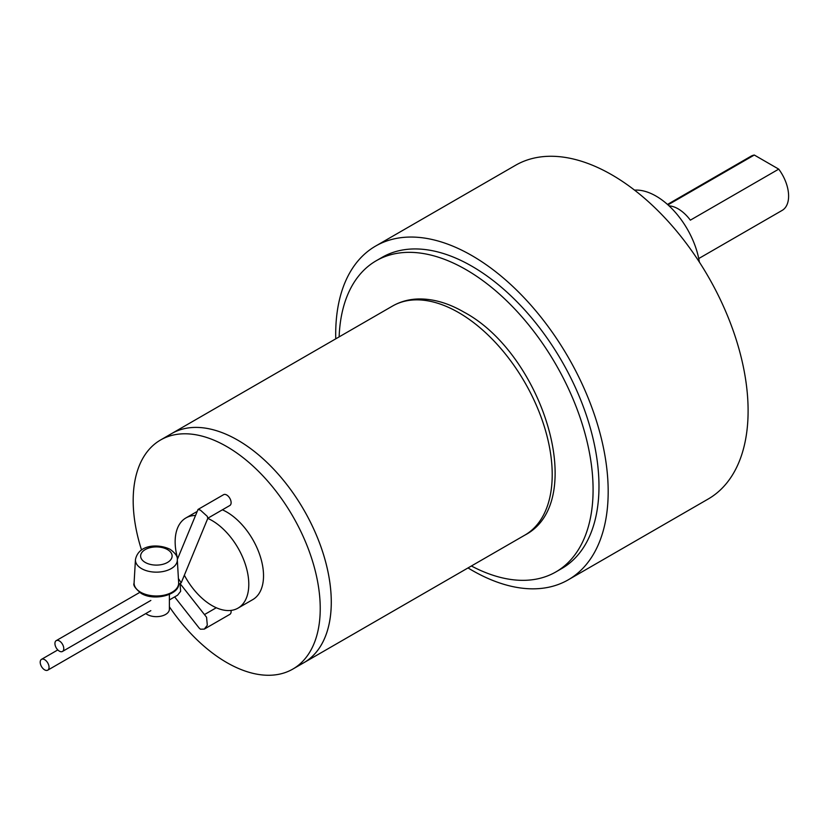 <?xml version="1.0" encoding="UTF-8"?>
<svg xmlns="http://www.w3.org/2000/svg" width="830" height="830" viewBox="0 0 830 830"><rect width="100%" height="100%" fill="white"/><g stroke="black" fill="none" stroke-linecap="round" stroke-linejoin="round"><path stroke-width="1.25" d="M169.393 594.446L169.393 609.147A13.021 7.512 180 0 1 161.352 616.088A13.021 7.512 180 0 1 147.169 614.459A13.021 7.512 180 0 1 145.821 613.546M47.746 670.163A6.246 3.611 -120 0 0 48.711 665.152A6.246 3.611 -120 0 0 44.623 659.653A6.246 3.611 -120 0 0 41.5 659.342A6.246 3.611 -120 0 0 40.546 664.342A6.246 3.611 -120 0 0 44.623 669.851A6.246 3.611 -120 0 0 47.746 670.163L150.832 610.652M150.842 600.443L62.478 651.457A6.246 3.611 -120 0 0 63.433 646.446A6.246 3.611 -120 0 0 59.355 640.936A6.246 3.611 -120 0 0 56.233 640.636A6.246 3.611 -120 0 0 55.268 645.636A6.246 3.611 -120 0 0 59.355 651.145A6.246 3.611 -120 0 0 62.478 651.457M178.637 582.536A22.286 12.865 180 0 1 178.647 582.681A22.286 12.865 180 0 1 165.243 594.923A22.286 12.865 180 0 1 140.612 592.215A22.286 12.865 180 0 1 134.097 582.681A22.286 12.865 180 0 1 134.107 582.536L134.087 583.231C132.945 585.109 135.259 588.46 141.048 593.284C154.276 601.729 180.172 594.508 178.668 583.231L178.637 582.536M667.974 204.875L754.304 155.034L778.727 169.133L690.353 220.157A31.25 18.042 -120 0 0 678.141 208.849A31.25 18.042 -120 0 0 669.053 205.861M698.736 258.555L782.14 210.405A31.25 18.042 -120 0 0 778.727 169.133M754.304 155.034A31.25 18.042 -120 0 0 750.891 156.289L667.486 204.439M634.545 190.132A62.489 36.074 60 0 1 656.053 196.098A62.489 36.074 60 0 1 699.379 262.104M375.606 246.074L515.523 165.294A192.674 111.241 60 0 1 611.866 174.84A192.674 111.241 60 0 1 737.735 344.626A192.674 111.241 60 0 1 708.198 499.017L568.28 579.807A192.674 111.241 -120 0 0 597.808 425.406A192.674 111.241 -120 0 0 471.938 255.619A192.674 111.241 -120 0 0 375.606 246.074A192.674 111.241 -120 0 0 335.756 338.837M468.027 567.938A192.674 111.241 -120 0 0 471.938 570.262A192.674 111.241 -120 0 0 568.28 579.807M376.218 260.755L382.111 257.352A179.654 103.729 60 0 1 471.938 266.254A179.654 103.729 60 0 1 589.31 424.566A179.654 103.729 60 0 1 561.765 568.529L555.872 571.932A179.654 103.729 -120 0 0 583.417 427.969A179.654 103.729 -120 0 0 466.045 269.657A179.654 103.729 -120 0 0 376.218 260.755A179.654 103.729 -120 0 0 339.128 336.887M471.388 565.987A179.654 103.729 -120 0 0 555.872 571.932M141.546 550.01A132.271 76.37 60 0 1 160.574 439.983L171.613 433.602A132.271 76.37 60 0 1 237.754 440.149A132.271 76.37 60 0 1 324.157 556.712A132.271 76.37 60 0 1 303.884 662.693L524.819 535.143A132.271 76.37 60 0 0 545.092 429.151A132.271 76.37 60 0 0 458.679 312.599A132.271 76.37 60 0 0 392.549 306.042C400.537 301.487 409.346 299.122 418.994 298.956C433.623 298.842 448.594 303.22 463.887 312.08C542.571 353.839 589.207 501.849 524.819 535.143M166.322 437.192A132.271 76.37 60 0 1 237.754 440.149L237.754 440.149A132.271 76.37 60 0 1 331.284 602.144A132.271 76.37 60 0 1 298.136 665.484M169.393 599.934L177.599 595.193L180.629 591.334L180.048 583.573L206.577 617.261L207.313 625.249L204.294 629.109L200.445 629.213L199.221 628.134L174.642 596.905M207.791 518.377A52.072 30.067 60 0 1 211.972 520.514A52.072 30.067 60 0 1 245.991 566.402A52.072 30.067 60 0 1 238.013 608.131A52.072 30.067 60 0 1 211.972 605.547A52.072 30.067 60 0 1 184.353 575.211M177.662 558.652A52.072 30.067 60 0 1 185.941 517.93A52.072 30.067 60 0 1 195.465 515.492M392.549 306.042L171.613 433.602A132.271 76.37 60 0 1 237.754 440.149L237.754 440.149A132.271 76.37 60 0 1 331.284 602.144A132.271 76.37 60 0 1 303.884 662.693L292.834 669.073A132.271 76.37 60 0 1 226.704 662.527A132.271 76.37 60 0 1 169.393 606.782M222.388 509.807A52.072 30.067 60 0 1 226.704 512.006A52.072 30.067 60 0 1 260.724 557.895A52.072 30.067 60 0 1 252.745 599.623L238.013 608.131M160.574 439.983A132.271 76.37 60 0 1 226.704 446.53A132.271 76.37 60 0 1 313.118 563.082A132.271 76.37 60 0 1 292.834 669.073M231.031 610.413A6.246 3.611 60 0 1 229.827 614.366L204.294 629.109M207.759 518.262L207.313 516.395L200.445 510.16L198.038 509.433L223.581 494.69A6.246 3.611 60 0 1 226.704 495.002A6.246 3.611 60 0 1 230.782 500.511A6.246 3.611 60 0 1 229.827 505.512L207.863 518.2M198.038 509.433L177.298 559.534M178.585 584.424L181.22 582.805L178.409 578.541M145.24 562.439A15.739 9.088 180 0 1 145.24 549.585A15.739 9.088 180 0 1 167.504 549.585A15.739 9.088 180 0 1 167.504 562.439A15.739 9.088 180 0 1 145.24 562.439M135.446 559.659C138.589 543.982 158.821 543.712 170.109 549.325C175.389 553.154 177.786 556.598 177.309 559.659A20.947 12.097 180 0 1 164.714 571.154A20.947 12.097 180 0 1 141.567 568.612A20.947 12.097 180 0 1 135.446 559.659L134.097 582.681M177.309 559.659L178.647 582.681M57.799 649.932L41.5 659.342M185.941 517.93L197.115 511.477M216.288 607.747L204.46 614.574M207.915 518.076L181.22 582.805M139.71 592.433L56.233 640.636"/></g></svg>
